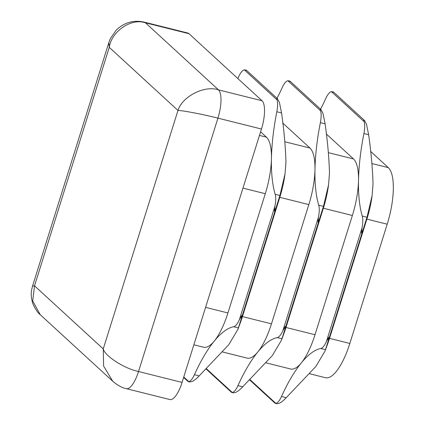 <?xml version="1.0" encoding="UTF-8"?>
<svg xmlns="http://www.w3.org/2000/svg" width="425" height="425" viewBox="0 0 425 425"><rect width="100%" height="100%" fill="white"/><g stroke="black" fill="none" stroke-linecap="round" stroke-linejoin="round"><path stroke-width="0.64" d="M279.422 102.425L277.408 98.658L276.664 98.09L277.042 99.886A15.842 5.206 104 0 1 277.467 101.936A15.842 5.206 104 0 1 276.834 111.759A110.877 36.433 -76 0 0 271.432 158.626A110.877 36.433 -76 0 0 275.188 194.294A15.842 5.206 104 0 1 275.448 203.028A15.842 5.206 104 0 1 274.922 206.237L274.407 211.268L276.133 207.522L279.916 195.479L285.042 173.814L285.945 162.254C285.526 147.082 284.065 130.645 281.562 112.944L279.422 102.425M246.638 70.523L244.338 69.854A15.842 5.206 -76 0 0 243.105 70.385A15.842 5.206 -76 0 0 238.675 76.723A110.877 36.433 104 0 1 237.841 78.545M187.914 381.289L188.764 381.592A15.842 5.206 -76 0 0 189.991 381.06A15.842 5.206 -76 0 0 194.427 374.723A110.877 36.433 104 0 1 214.248 341.1A47.52 15.613 -76 0 0 227.933 312.949L265.296 193.71A47.52 15.613 -76 0 0 271.432 158.626A47.52 15.613 -76 0 0 266.427 137.163L260.599 131.808M322.963 113.316L320.944 109.549L320.2 108.981L320.583 110.776A15.842 5.206 104 0 1 321.002 112.827A15.842 5.206 104 0 1 320.37 122.65A110.877 36.433 -76 0 0 314.973 169.517A110.877 36.433 -76 0 0 318.723 205.185A15.842 5.206 104 0 1 318.989 213.918A15.842 5.206 104 0 1 318.463 217.127L317.942 222.158L319.669 218.413L323.457 206.369L328.578 184.705L329.487 173.145C329.067 157.972 327.606 141.536 325.104 123.834L322.963 113.316M290.174 81.414L287.874 80.745A15.842 5.206 -76 0 0 286.641 81.276A15.842 5.206 -76 0 0 282.211 87.614A110.877 36.433 104 0 1 277.031 98.313M231.455 392.174L232.3 392.482A15.842 5.206 -76 0 0 233.532 391.951A15.842 5.206 -76 0 0 237.963 385.613A110.877 36.433 104 0 1 257.789 351.99A47.52 15.613 -76 0 0 271.469 323.839L308.837 204.6A47.52 15.613 -76 0 0 314.973 169.517A47.52 15.613 -76 0 0 309.963 148.054L282.721 123.037M366.499 124.206L364.485 120.44L363.742 119.871L364.119 121.667A15.842 5.206 104 0 1 364.544 123.718A15.842 5.206 104 0 1 363.912 133.54A110.877 36.433 -76 0 0 358.509 180.407A110.877 36.433 -76 0 0 362.265 216.075A15.842 5.206 104 0 1 362.525 224.809A15.842 5.206 104 0 1 361.999 228.018L361.484 233.049L363.21 229.303L366.993 217.26L372.119 195.596L373.022 184.036C372.603 168.863 371.142 152.426 368.64 134.725L366.499 124.206M333.715 92.305L331.415 91.635A15.842 5.206 -76 0 0 330.183 92.167A15.842 5.206 -76 0 0 325.752 98.499A110.877 36.433 104 0 1 320.567 109.204M274.991 403.065L275.841 403.373A15.842 5.206 -76 0 0 277.068 402.836A15.842 5.206 -76 0 0 281.504 396.504A110.877 36.433 104 0 1 301.325 362.881A47.52 15.613 -76 0 0 315.01 334.73L352.373 215.491A47.52 15.613 -76 0 0 358.509 180.407A47.52 15.613 -76 0 0 353.504 158.945L326.262 133.928M193.853 344.797L203.517 347.214A47.52 15.613 -76 0 0 214.248 341.1A110.877 36.433 104 0 1 233.686 326.724A15.842 5.206 -76 0 0 238.08 322.267A15.842 5.206 -76 0 0 239.349 319.743L241.751 315.467L241.102 319.297L237.963 329.242L228.762 344.733L199.155 375.907C196.568 378.739 194.167 380.619 191.951 381.549L189.842 381.969L188.201 381.613L183.616 377.458M238.122 328.807L240.375 322.676A47.52 15.613 -76 0 0 242.441 316.577L279.809 197.338A47.52 15.613 -76 0 0 284.904 174.781L285.042 173.814M222.339 351.921L247.053 358.105A47.52 15.613 -76 0 0 257.789 351.99A110.877 36.433 104 0 1 277.228 337.615A15.842 5.206 -76 0 0 281.621 333.158A15.842 5.206 -76 0 0 282.891 330.634L285.287 326.358L284.644 330.188L281.504 340.133L272.297 355.619L242.696 386.798C240.104 389.629 237.702 391.51 235.492 392.44L233.378 392.859L231.583 392.418M281.658 339.697L283.911 333.567A47.52 15.613 -76 0 0 285.983 327.468L323.351 208.229A47.52 15.613 -76 0 0 328.445 185.672L328.578 184.705M265.875 362.812L290.594 368.996A47.52 15.613 -76 0 0 301.325 362.881A110.877 36.433 104 0 1 320.763 348.505A15.842 5.206 -76 0 0 325.157 344.048A15.842 5.206 -76 0 0 326.427 341.525L328.828 337.248L328.18 341.078L325.04 351.023L315.839 366.509L286.232 397.688C283.645 400.52 281.244 402.401 279.028 403.33L276.919 403.75L275.124 403.309L249.385 379.674M325.199 350.582L327.452 344.452A47.52 15.613 -76 0 0 329.518 338.358L366.887 219.119A47.52 15.613 -76 0 0 371.981 196.562L372.119 195.596M182.065 382.415L261.471 129.03L217.929 118.139L138.523 371.524L182.065 382.415A23.758 7.809 104 0 1 169.857 399.548L126.315 388.657C122.214 387.871 117.698 385.411 112.763 381.278L103.61 366.068L103.243 348.925L177.979 110.442L109.257 47.345L34.526 285.823L103.243 348.925C105.039 356.187 124.445 368.618 138.523 371.524A23.758 7.809 104 0 1 126.315 388.657M144.24 22.132C133.556 19.768 124.185 22.467 116.126 30.228L110.41 38.59L109.358 41.108L108.832 42.649L109.257 47.345C111.52 31.296 131.442 17.813 145.477 22.823A23.758 7.809 104 0 0 144.24 22.132L187.776 33.023A23.758 7.809 104 0 1 189.019 33.713L145.477 22.823L218.492 89.866L262.034 100.757L189.019 33.713M262.034 100.757A23.758 7.809 104 0 1 261.471 129.03M370.573 151.348L388.333 167.657A47.52 15.613 104 0 1 387.207 224.198L349.839 343.442A47.52 15.613 104 0 1 325.422 377.708L309.416 373.703M206.152 368.47L232.3 392.482M249.688 379.36L275.841 403.373M277.042 99.886L244.338 69.854M320.583 110.776L287.874 80.745M364.119 121.667L331.415 91.635M241.102 319.297L276.133 207.522M271.469 323.839L242.441 316.577L240.04 322.756M308.837 204.6L279.809 197.338L277.408 203.517M239.349 319.743L274.922 206.237M284.644 330.188L319.669 218.413M315.01 334.73L285.983 327.468L283.576 333.646M352.373 215.491L323.351 208.229L320.944 214.407M282.891 330.634L318.463 217.127M328.18 341.078L363.21 229.303M349.839 343.442L329.518 338.358L327.117 344.537M387.207 224.198L366.887 219.119L364.485 225.298M326.427 341.525L361.999 228.018M183.759 376.996L188.764 381.592M353.504 158.945L328.403 152.665M309.963 148.054L284.867 141.775M227.933 312.949L205.583 307.36M266.427 137.163L259.468 135.421M265.296 193.71L242.951 188.121M218.492 89.866A23.758 7.809 104 0 1 217.929 118.139C204.058 114.564 182.086 110.335 177.979 110.442C182.367 96.348 204.648 85.027 218.492 89.866M112.763 381.278L40.205 314.659L32.709 300.969L34.526 285.823L32.544 286.094L108.832 42.649M388.333 167.657L371.944 163.556M320.763 348.505L325.492 349.69M281.504 396.504L286.232 397.688M277.228 337.615L281.956 338.799M237.963 385.613L242.696 386.798M194.427 374.723L199.155 375.907M233.686 326.724L238.414 327.909M363.912 133.54L368.64 134.725M362.265 216.075L366.993 217.26M320.37 122.65L325.104 123.834M318.723 205.185L323.457 206.369M275.188 194.294L279.916 195.479M276.834 111.759L281.562 112.944M205.849 368.783L231.588 392.413M277.323 98.584L246.516 70.3M320.859 109.469L290.057 81.191M364.4 120.36L333.593 92.082M40.21 314.659C37.953 313.05 35.557 309.517 33.023 304.072C31.248 298.855 30.791 294.084 31.657 289.749L32.544 286.094M332.345 91.704L333.413 91.975M288.809 80.819L289.877 81.085M245.268 69.928L246.335 70.194"/></g></svg>
